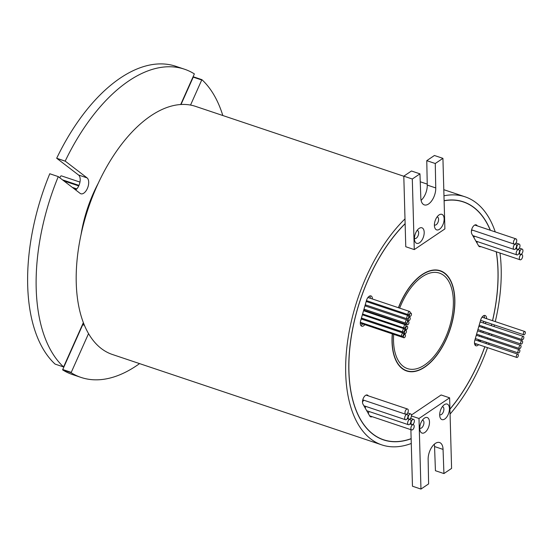 <?xml version="1.0" encoding="UTF-8"?>
<svg xmlns="http://www.w3.org/2000/svg" width="553" height="553" viewBox="0 0 553 553"><rect width="100%" height="100%" fill="white"/><g stroke="black" fill="none" stroke-linecap="round" stroke-linejoin="round"><path stroke-width="0.83" d="M449.928 409.089A125.42 66.464 108.5 0 0 484.808 346.738M485.949 343.496A125.42 66.464 108.5 0 0 486.37 342.245M487.442 338.982A125.42 66.464 108.5 0 0 487.787 337.897M488.797 334.613A125.42 66.464 108.5 0 0 489.17 333.362M490.11 330.051A125.42 66.464 108.5 0 0 490.414 328.966M491.292 325.641A125.42 66.464 108.5 0 0 491.7 324.03M492.509 320.671A125.42 66.464 108.5 0 0 497.963 270.548A125.42 66.464 108.5 0 0 496.221 251.767M414.273 249.59L444.895 228.914L442.925 158.345L435.266 163.508L435.75 187.937A12.553 6.65 -71.5 0 1 432.024 200.373A12.553 6.65 -71.5 0 1 424.296 204.88A12.553 6.65 -71.5 0 1 420.833 198.009L419.955 173.849L412.303 179.013L414.273 249.59L405.771 246.735L405.128 223.744A125.42 66.464 108.5 0 0 348.929 371.16A125.42 66.464 108.5 0 0 383.547 439.759A125.42 66.464 108.5 0 0 411.135 438.64L412.462 486.218L420.964 489.073L428.616 483.903L428.14 459.474A12.553 6.65 -71.5 0 1 431.865 447.038A12.553 6.65 -71.5 0 1 439.587 442.538A12.553 6.65 -71.5 0 1 443.057 449.402L443.928 473.568L451.587 468.398L449.617 397.828L418.994 418.497L420.964 489.073M405.128 223.744L405.128 223.626A125.552 66.533 108.5 0 0 348.846 371.215A125.552 66.533 108.5 0 0 383.505 439.884A125.552 66.533 108.5 0 0 411.135 438.757M492.578 320.699A125.552 66.533 108.5 0 0 498.039 270.493A125.552 66.533 108.5 0 0 496.311 251.802M490.4 230.283A125.552 66.533 108.5 0 0 463.386 201.824A125.552 66.533 108.5 0 0 444.107 200.663M461.983 201.499A125.552 66.533 108.5 0 0 461.237 201.181M403.994 369.798A52.597 27.871 108.5 0 0 404.589 370.005L406.711 370.724A52.597 27.871 108.5 0 0 439.089 351.853A52.597 27.871 108.5 0 0 454.697 299.754A52.597 27.871 108.5 0 0 440.174 270.991A52.597 27.871 108.5 0 0 398.547 307.758M392.423 333.901A52.597 27.871 108.5 0 0 392.195 341.954A52.597 27.871 108.5 0 0 406.711 370.724M392.277 333.853A52.867 28.016 108.5 0 0 392.036 342.058A52.867 28.016 108.5 0 0 406.628 370.973A52.867 28.016 108.5 0 0 439.165 352.005A52.867 28.016 108.5 0 0 454.849 299.65A52.867 28.016 108.5 0 0 440.264 270.735A52.867 28.016 108.5 0 0 398.416 307.71M394.448 320.443A52.867 28.016 108.5 0 0 394.31 321.03M440.769 271.198A52.867 28.016 108.5 0 0 439.186 270.424M83.434 322.862A8.592 4.555 -71.5 0 1 82.736 324.729L62.745 369.522A8.592 4.555 -71.5 0 1 62.593 369.853A162.554 86.144 108.5 0 0 72.519 374.561L81.015 377.416A162.554 86.144 108.5 0 0 139.57 363.604M180.693 104.538L194.214 74.233A8.592 4.555 -71.5 0 1 194.366 73.902A162.554 86.144 108.5 0 0 184.446 69.194L175.944 66.339A162.554 86.144 108.5 0 0 56.683 158.262A8.592 4.555 -71.5 0 1 56.848 158.379L78.554 175.024A8.592 4.555 -71.5 0 1 80.199 179.331A8.592 4.555 -71.5 0 1 75.713 189.99M184.446 69.194A162.554 86.144 108.5 0 0 65.185 161.117A8.592 4.555 -71.5 0 1 65.351 161.227L87.056 177.872A8.592 4.555 -71.5 0 1 88.701 182.179A8.592 4.555 -71.5 0 1 86.15 190.688A8.592 4.555 -71.5 0 1 80.862 193.771A8.592 4.555 -71.5 0 1 80.137 193.384L58.424 176.739A8.592 4.555 -71.5 0 1 58.272 176.607A162.554 86.144 108.5 0 0 63.588 366.95L55.086 364.095A162.554 86.144 108.5 0 1 49.77 173.753L58.272 176.607M408.038 313.786A1.721 0.912 108.5 0 0 408.515 314.726A1.721 0.912 108.5 0 0 409.573 314.111A1.721 0.912 108.5 0 0 410.084 312.404A1.721 0.912 108.5 0 0 409.607 311.47A1.721 0.912 108.5 0 0 408.549 312.086A1.721 0.912 108.5 0 0 408.038 313.786M409.434 315.424A1.721 0.912 108.5 0 0 409.904 316.364A1.721 0.912 108.5 0 0 410.962 315.749A1.721 0.912 108.5 0 0 411.473 314.049A1.721 0.912 108.5 0 0 410.997 313.109A1.721 0.912 108.5 0 0 409.939 313.724A1.721 0.912 108.5 0 0 409.434 315.424M366.95 300.777A1.721 0.912 108.5 0 0 366.929 301.164A1.721 0.912 108.5 0 0 367.054 301.765M406.738 317.92A1.721 0.912 108.5 0 0 407.208 318.86A1.721 0.912 108.5 0 0 408.266 318.245A1.721 0.912 108.5 0 0 408.778 316.544A1.721 0.912 108.5 0 0 408.308 315.604A1.721 0.912 108.5 0 0 407.25 316.219A1.721 0.912 108.5 0 0 406.738 317.92M408.204 319.662A1.721 0.912 108.5 0 0 408.681 320.602A1.721 0.912 108.5 0 0 409.738 319.987A1.721 0.912 108.5 0 0 410.243 318.286A1.721 0.912 108.5 0 0 409.773 317.346A1.721 0.912 108.5 0 0 408.715 317.961A1.721 0.912 108.5 0 0 408.204 319.662M365.733 304.945A1.721 0.912 108.5 0 0 365.706 305.401A1.721 0.912 108.5 0 0 365.92 306.155M405.473 322.275A1.721 0.912 108.5 0 0 405.95 323.208A1.721 0.912 108.5 0 0 407.008 322.593A1.721 0.912 108.5 0 0 407.513 320.892A1.721 0.912 108.5 0 0 407.043 319.952A1.721 0.912 108.5 0 0 405.985 320.567A1.721 0.912 108.5 0 0 405.473 322.275M406.904 323.837A1.721 0.912 108.5 0 0 407.374 324.777A1.721 0.912 108.5 0 0 408.432 324.162A1.721 0.912 108.5 0 0 408.944 322.461A1.721 0.912 108.5 0 0 408.473 321.521A1.721 0.912 108.5 0 0 407.416 322.136A1.721 0.912 108.5 0 0 406.904 323.837M364.413 309.272A1.721 0.912 108.5 0 0 364.399 309.576A1.721 0.912 108.5 0 0 364.876 310.516L407.374 324.777M403.897 327.093A1.721 0.912 108.5 0 0 404.367 328.033A1.721 0.912 108.5 0 0 405.425 327.417A1.721 0.912 108.5 0 0 405.937 325.717A1.721 0.912 108.5 0 0 405.46 324.777A1.721 0.912 108.5 0 0 404.402 325.392A1.721 0.912 108.5 0 0 403.897 327.093M405.653 328.62A1.721 0.912 108.5 0 0 406.123 329.56A1.721 0.912 108.5 0 0 407.181 328.945A1.721 0.912 108.5 0 0 407.692 327.245A1.721 0.912 108.5 0 0 407.222 326.305A1.721 0.912 108.5 0 0 406.165 326.92A1.721 0.912 108.5 0 0 405.653 328.62M363.148 314.201A1.721 0.912 108.5 0 0 363.148 314.36A1.721 0.912 108.5 0 0 363.356 315.092M402.66 331.123A1.721 0.912 108.5 0 0 403.137 332.063A1.721 0.912 108.5 0 0 404.195 331.447A1.721 0.912 108.5 0 0 404.699 329.747A1.721 0.912 108.5 0 0 404.229 328.807A1.721 0.912 108.5 0 0 403.172 329.422A1.721 0.912 108.5 0 0 402.66 331.123M404.437 332.643A1.721 0.912 108.5 0 0 404.907 333.583A1.721 0.912 108.5 0 0 405.964 332.968A1.721 0.912 108.5 0 0 406.476 331.261A1.721 0.912 108.5 0 0 406.006 330.328A1.721 0.912 108.5 0 0 404.948 330.943A1.721 0.912 108.5 0 0 404.437 332.643M361.932 318.238A1.721 0.912 108.5 0 0 361.932 318.383A1.721 0.912 108.5 0 0 362.409 319.323L404.907 333.583M401.623 335.388A1.721 0.912 108.5 0 0 402.1 336.328A1.721 0.912 108.5 0 0 403.158 335.712A1.721 0.912 108.5 0 0 403.669 334.012A1.721 0.912 108.5 0 0 403.192 333.072A1.721 0.912 108.5 0 0 402.135 333.687A1.721 0.912 108.5 0 0 401.623 335.388M403.414 336.812A1.721 0.912 108.5 0 0 403.884 337.752A1.721 0.912 108.5 0 0 404.941 337.13A1.721 0.912 108.5 0 0 405.453 335.429A1.721 0.912 108.5 0 0 404.983 334.489A1.721 0.912 108.5 0 0 403.925 335.111A1.721 0.912 108.5 0 0 403.414 336.812M360.909 322.51A1.721 0.912 108.5 0 0 360.909 322.544A1.721 0.912 108.5 0 0 361.385 323.484L403.884 337.752M523.311 333.853A1.721 0.912 108.5 0 0 523.781 334.793A1.721 0.912 108.5 0 0 524.838 334.178A1.721 0.912 108.5 0 0 525.35 332.477A1.721 0.912 108.5 0 0 524.873 331.537A1.721 0.912 108.5 0 0 523.815 332.153A1.721 0.912 108.5 0 0 523.311 333.853M480.806 319.572A1.721 0.912 108.5 0 0 480.806 319.593A1.721 0.912 108.5 0 0 481.283 320.533L523.781 334.793M521.804 338.719A1.721 0.912 108.5 0 0 522.274 339.66A1.721 0.912 108.5 0 0 523.332 339.044A1.721 0.912 108.5 0 0 523.843 337.344A1.721 0.912 108.5 0 0 523.373 336.404A1.721 0.912 108.5 0 0 522.315 337.019A1.721 0.912 108.5 0 0 521.804 338.719M479.32 324.694A1.721 0.912 108.5 0 0 479.776 325.399L522.274 339.66M520.587 343.123A1.721 0.912 108.5 0 0 521.064 344.063A1.721 0.912 108.5 0 0 522.122 343.448A1.721 0.912 108.5 0 0 522.626 341.747A1.721 0.912 108.5 0 0 522.156 340.807A1.721 0.912 108.5 0 0 521.099 341.422A1.721 0.912 108.5 0 0 520.587 343.123M478.089 328.959A1.721 0.912 108.5 0 0 478.559 329.802L521.064 344.063M519.025 347.602A1.721 0.912 108.5 0 0 519.502 348.542A1.721 0.912 108.5 0 0 520.56 347.927A1.721 0.912 108.5 0 0 521.064 346.219A1.721 0.912 108.5 0 0 520.594 345.286A1.721 0.912 108.5 0 0 519.537 345.901A1.721 0.912 108.5 0 0 519.025 347.602M476.658 333.95A1.721 0.912 108.5 0 0 476.997 334.282L519.502 348.542M517.85 352.026A1.721 0.912 108.5 0 0 518.32 352.966A1.721 0.912 108.5 0 0 519.378 352.351A1.721 0.912 108.5 0 0 519.889 350.643A1.721 0.912 108.5 0 0 519.412 349.71A1.721 0.912 108.5 0 0 518.355 350.326A1.721 0.912 108.5 0 0 517.85 352.026M475.421 338.242A1.721 0.912 108.5 0 0 475.822 338.706L518.32 352.966M516.322 356.526A1.721 0.912 108.5 0 0 516.792 357.466A1.721 0.912 108.5 0 0 517.85 356.851A1.721 0.912 108.5 0 0 518.361 355.15A1.721 0.912 108.5 0 0 517.885 354.21A1.721 0.912 108.5 0 0 516.827 354.826A1.721 0.912 108.5 0 0 516.322 356.526M519.343 258.272A2.772 1.472 108.5 0 0 520.103 259.786A2.772 1.472 108.5 0 0 521.818 258.79A2.772 1.472 108.5 0 0 522.64 256.039A2.772 1.472 108.5 0 0 521.873 254.525A2.772 1.472 108.5 0 0 520.166 255.521A2.772 1.472 108.5 0 0 519.343 258.272M519.64 252.839A2.772 1.472 108.5 0 0 520.408 254.352A2.772 1.472 108.5 0 0 522.115 253.357A2.772 1.472 108.5 0 0 522.938 250.606A2.772 1.472 108.5 0 0 522.17 249.092A2.772 1.472 108.5 0 0 520.463 250.087A2.772 1.472 108.5 0 0 519.64 252.839M516.177 253.357A2.772 1.472 108.5 0 0 516.937 254.878A2.772 1.472 108.5 0 0 518.652 253.882A2.772 1.472 108.5 0 0 519.474 251.131A2.772 1.472 108.5 0 0 518.707 249.617A2.772 1.472 108.5 0 0 517 250.613A2.772 1.472 108.5 0 0 516.177 253.357M516.689 247.848A2.772 1.472 108.5 0 0 517.456 249.362A2.772 1.472 108.5 0 0 519.163 248.366A2.772 1.472 108.5 0 0 519.986 245.622A2.772 1.472 108.5 0 0 519.219 244.101A2.772 1.472 108.5 0 0 517.511 245.097A2.772 1.472 108.5 0 0 516.689 247.848M513.26 247.924A2.772 1.472 108.5 0 0 514.027 249.438A2.772 1.472 108.5 0 0 515.735 248.442A2.772 1.472 108.5 0 0 516.557 245.698A2.772 1.472 108.5 0 0 515.79 244.177A2.772 1.472 108.5 0 0 514.083 245.173A2.772 1.472 108.5 0 0 513.26 247.924M513.461 242.615A2.772 1.472 108.5 0 0 514.228 244.136A2.772 1.472 108.5 0 0 515.935 243.14A2.772 1.472 108.5 0 0 516.758 240.389A2.772 1.472 108.5 0 0 515.99 238.875A2.772 1.472 108.5 0 0 514.283 239.871A2.772 1.472 108.5 0 0 513.461 242.615M471.619 229.827A2.772 1.472 108.5 0 0 471.723 229.875L514.228 244.136M405.003 412.766A2.772 1.472 108.5 0 0 405.771 414.28A2.772 1.472 108.5 0 0 407.478 413.285A2.772 1.472 108.5 0 0 408.301 410.54A2.772 1.472 108.5 0 0 407.533 409.02A2.772 1.472 108.5 0 0 405.826 410.015A2.772 1.472 108.5 0 0 405.003 412.766M362.823 399.681A2.772 1.472 108.5 0 0 363.266 400.019L405.771 414.28M404.706 418.199A2.772 1.472 108.5 0 0 405.473 419.713A2.772 1.472 108.5 0 0 407.181 418.718A2.772 1.472 108.5 0 0 408.003 415.974A2.772 1.472 108.5 0 0 407.236 414.453A2.772 1.472 108.5 0 0 405.529 415.448A2.772 1.472 108.5 0 0 404.706 418.199M408.169 417.674A2.772 1.472 108.5 0 0 408.937 419.195A2.772 1.472 108.5 0 0 410.644 418.199A2.772 1.472 108.5 0 0 411.467 415.448A2.772 1.472 108.5 0 0 410.699 413.934A2.772 1.472 108.5 0 0 408.992 414.93A2.772 1.472 108.5 0 0 408.169 417.674M407.651 423.19A2.772 1.472 108.5 0 0 408.418 424.704A2.772 1.472 108.5 0 0 410.126 423.709A2.772 1.472 108.5 0 0 410.948 420.964A2.772 1.472 108.5 0 0 410.188 419.444A2.772 1.472 108.5 0 0 408.473 420.439A2.772 1.472 108.5 0 0 407.651 423.19M411.079 423.114A2.772 1.472 108.5 0 0 411.847 424.628A2.772 1.472 108.5 0 0 413.554 423.633A2.772 1.472 108.5 0 0 414.377 420.881A2.772 1.472 108.5 0 0 413.616 419.368A2.772 1.472 108.5 0 0 411.902 420.363A2.772 1.472 108.5 0 0 411.079 423.114M410.886 428.416A2.772 1.472 108.5 0 0 411.653 429.937A2.772 1.472 108.5 0 0 413.361 428.941A2.772 1.472 108.5 0 0 414.183 426.19A2.772 1.472 108.5 0 0 413.416 424.669A2.772 1.472 108.5 0 0 411.709 425.665A2.772 1.472 108.5 0 0 410.886 428.416M372.418 298.986A5.288 2.8 108.5 0 0 370.959 295.917A5.288 2.8 108.5 0 0 366.487 300.452L360.66 320.726A5.288 2.8 108.5 0 0 360.3 323.318A5.288 2.8 108.5 0 0 361.759 326.215A5.288 2.8 108.5 0 0 364.786 324.632M360.839 325.441A5.288 2.8 108.5 0 0 362.664 323.92M486.592 318.687A5.288 2.8 108.5 0 0 485.126 315.493A5.288 2.8 108.5 0 0 480.661 320.028L474.827 340.302A5.288 2.8 108.5 0 0 474.474 342.901A5.288 2.8 108.5 0 0 475.933 345.791A5.288 2.8 108.5 0 0 478.594 344.65M480.294 341.595A5.288 2.8 108.5 0 0 480.398 341.256L480.668 340.33M475.006 345.017A5.288 2.8 108.5 0 0 476.472 343.938M478.165 340.883A5.288 2.8 108.5 0 0 478.269 340.544L478.539 339.618M477.253 225.873L477.17 225.735A5.288 2.8 108.5 0 0 476.195 224.871A5.288 2.8 108.5 0 0 472.946 226.765A5.288 2.8 108.5 0 0 471.377 232.004A5.288 2.8 108.5 0 0 471.861 234.03L478.587 245.822A5.288 2.8 108.5 0 0 479.562 246.686A5.288 2.8 108.5 0 0 480.813 246.603M368.277 395.844A5.288 2.8 108.5 0 0 367.323 395.029A5.288 2.8 108.5 0 0 364.068 396.923A5.288 2.8 108.5 0 0 362.505 402.155A5.288 2.8 108.5 0 0 362.989 404.188L369.715 415.98A5.288 2.8 108.5 0 0 370.69 416.838A5.288 2.8 108.5 0 0 372.128 416.672M439.697 415.13A8.191 4.341 -71.5 0 1 444.031 404.914A8.191 4.341 -71.5 0 1 449.437 408.556A8.191 4.341 -71.5 0 1 445.469 418.462A8.191 4.341 -71.5 0 1 439.96 417.045A8.191 4.341 -71.5 0 1 439.697 415.13M439.697 414.605A4.23 2.24 108.5 0 0 440.036 414.785A4.23 2.24 108.5 0 0 442.635 413.264A4.23 2.24 108.5 0 0 443.893 409.075A4.23 2.24 108.5 0 0 442.725 406.766A4.23 2.24 108.5 0 0 442.352 406.704M419.755 428.596A8.191 4.341 -71.5 0 1 424.082 418.379A8.191 4.341 -71.5 0 1 429.487 422.022A8.191 4.341 -71.5 0 1 425.527 431.928A8.191 4.341 -71.5 0 1 420.017 430.51A8.191 4.341 -71.5 0 1 419.755 428.596M419.755 428.07A4.23 2.24 108.5 0 0 420.086 428.25A4.23 2.24 108.5 0 0 422.692 426.729A4.23 2.24 108.5 0 0 423.944 422.54A4.23 2.24 108.5 0 0 422.782 420.225A4.23 2.24 108.5 0 0 422.402 420.162M434.395 225.396A8.191 4.341 -71.5 0 1 438.729 215.179A8.191 4.341 -71.5 0 1 444.135 218.822A8.191 4.341 -71.5 0 1 440.167 228.728A8.191 4.341 -71.5 0 1 434.658 227.311A8.191 4.341 -71.5 0 1 434.395 225.396M434.395 224.871A4.23 2.24 108.5 0 0 434.734 225.05A4.23 2.24 108.5 0 0 437.333 223.53A4.23 2.24 108.5 0 0 438.591 219.341A4.23 2.24 108.5 0 0 437.423 217.025A4.23 2.24 108.5 0 0 437.05 216.963M414.453 238.861A8.191 4.341 -71.5 0 1 418.787 228.645A8.191 4.341 -71.5 0 1 424.192 232.288A8.191 4.341 -71.5 0 1 420.225 242.193A8.191 4.341 -71.5 0 1 414.715 240.776A8.191 4.341 -71.5 0 1 414.453 238.861M414.453 238.336A4.23 2.24 108.5 0 0 414.791 238.509A4.23 2.24 108.5 0 0 417.391 236.995A4.23 2.24 108.5 0 0 418.649 232.806A4.23 2.24 108.5 0 0 417.48 230.49A4.23 2.24 108.5 0 0 417.107 230.428M399.681 308.139A50.351 26.682 -71.5 0 1 439.462 273.12A50.351 26.682 -71.5 0 1 453.363 300.659A50.351 26.682 -71.5 0 1 438.418 350.526A50.351 26.682 -71.5 0 1 407.423 368.588A50.351 26.682 -71.5 0 1 393.529 341.049A50.351 26.682 -71.5 0 1 393.674 334.323M395.595 321.466A50.351 26.682 -71.5 0 1 395.727 320.871M405.128 223.626L404.996 218.898A130.84 69.332 108.5 0 0 345.708 373.337A130.84 69.332 108.5 0 0 381.819 444.895A130.84 69.332 108.5 0 0 411.266 443.485M403.808 176.255L195.603 106.39A130.84 69.332 108.5 0 0 115.072 153.333A130.84 69.332 108.5 0 0 76.245 282.915A130.84 69.332 108.5 0 0 112.356 354.473L381.819 444.895M450.066 414.079A130.84 69.332 108.5 0 0 487.532 347.65M488.665 344.408A130.84 69.332 108.5 0 0 489.094 343.157M490.165 339.895A130.84 69.332 108.5 0 0 490.511 338.816M491.527 335.526A130.84 69.332 108.5 0 0 491.9 334.275M492.847 330.971A130.84 69.332 108.5 0 0 493.152 329.885M494.036 326.56A130.84 69.332 108.5 0 0 494.451 324.95M495.274 321.604A130.84 69.332 108.5 0 0 501.177 268.378A130.84 69.332 108.5 0 0 499.988 253.039M222.818 115.529A162.554 86.144 108.5 0 0 201.88 79.66L193.377 76.805A8.592 4.555 -71.5 0 1 193.232 77.144L181.011 104.517M368.872 312.493L369.038 311.913M481.615 337.026L481.933 335.934M482.88 332.63L483.239 331.371M484.193 328.067L484.504 326.989M485.458 323.678L485.914 322.088M490.269 230.242A125.42 66.464 108.5 0 0 463.345 201.949A125.42 66.464 108.5 0 0 444.114 200.787M410.886 429.674L411.135 438.64M449.617 397.828L441.114 394.973L411.425 415.02M449.935 409.213A125.552 66.533 108.5 0 0 484.87 346.759M486.011 343.517A125.552 66.533 108.5 0 0 486.44 342.266M487.511 339.003A125.552 66.533 108.5 0 0 487.857 337.924M488.866 334.634A125.552 66.533 108.5 0 0 489.232 333.383M490.179 330.079A125.552 66.533 108.5 0 0 490.476 328.994M491.361 325.662A125.552 66.533 108.5 0 0 491.769 324.051M495.246 231.914A130.84 69.332 108.5 0 0 465.066 196.813A130.84 69.332 108.5 0 0 443.969 195.797M394.586 320.484A52.597 27.871 108.5 0 0 394.448 321.079M65.185 161.117L56.683 158.262M366.743 311.781L366.909 311.201M370.296 298.274A5.288 2.8 108.5 0 0 369.757 295.979M523.373 336.404L480.868 322.143A1.721 0.912 108.5 0 0 479.921 322.606M520.594 345.286L478.089 331.019A1.721 0.912 108.5 0 0 477.453 331.178M517.885 354.21L475.386 339.95A1.721 0.912 108.5 0 0 474.916 340.005M479.492 336.307L479.804 335.222M480.757 331.918L481.117 330.659M482.071 327.355L482.382 326.27M483.329 322.966L483.792 321.376M484.463 317.975A5.288 2.8 108.5 0 0 483.923 315.556M519.412 349.71L476.914 335.443A1.721 0.912 108.5 0 0 476.147 335.712M522.156 340.807L479.651 326.546A1.721 0.912 108.5 0 0 478.622 327.127M524.873 331.537L482.375 317.277A1.721 0.912 108.5 0 0 481.926 317.318M472.38 230.089A2.772 1.472 108.5 0 0 471.398 231.216M474.592 236.207A2.772 1.472 108.5 0 0 473.9 237.603M477.439 241.62A2.772 1.472 108.5 0 0 476.949 242.947M364.005 400.268A2.772 1.472 108.5 0 0 362.505 402.218M365.83 406.414A2.772 1.472 108.5 0 0 365.215 408.093M369.127 411.522A2.772 1.472 108.5 0 0 368.402 413.672M88.535 333.632L71.247 372.376A8.592 4.555 -71.5 0 1 71.095 372.701A162.554 86.144 108.5 0 0 81.015 377.416M201.88 79.66A8.592 4.555 -71.5 0 1 201.734 79.991L190.536 105.084M63.588 366.95A8.592 4.555 -71.5 0 1 63.733 366.611L83.351 322.648M98.234 183.299A89.869 47.62 108.5 0 0 81.084 234.403M62.593 369.853L71.095 372.701M434.299 444.218A12.553 6.65 -71.5 0 1 434.554 446.554L435.432 470.714L443.928 473.568M418.994 418.497L411.446 415.967M443.057 449.402L434.554 446.554M419.955 173.849L411.46 170.995L403.801 176.165L404.996 218.898M442.925 158.345L434.423 155.49L426.771 160.66L427.255 185.089A12.553 6.65 -71.5 0 1 421.089 200.345M435.266 163.508L426.771 160.66M435.75 187.937L427.255 185.089M412.303 179.013L403.801 176.165M405.577 370.572A52.867 28.016 108.5 0 0 407.305 370.911M440.174 270.991L438.052 270.272A52.597 27.871 108.5 0 0 437.458 270.085M381.397 439.103A125.552 66.533 108.5 0 0 382.185 439.303M59.938 177.893A1.721 0.912 -71.5 0 1 61.494 175.895L79.964 182.096M84.402 325.288L82.736 324.729M478.269 340.544L480.398 341.256M475.048 225.016L477.17 225.735M201.734 79.991L193.232 77.144M65.351 161.227L56.848 158.379M87.056 177.872L78.554 175.024M71.247 372.376L62.745 369.522M62.489 179.849L78.968 185.386M72.319 187.391L76.832 188.905M380.651 438.785L383.547 439.759M408.515 314.726L366.445 300.611M409.904 316.364L408.653 315.943M407.208 318.86L365.243 304.779M408.681 320.602L407.298 320.139M405.95 323.208L363.992 309.134M404.367 328.033L362.588 314.014M406.123 329.56L404.499 329.014M403.137 332.063L361.42 318.065M402.1 336.328L360.342 322.316M516.792 357.466L474.495 343.275M520.103 259.786L478.615 245.864M520.408 254.352L518.714 253.786M516.937 254.878L475.898 241.101M517.456 249.362L515.534 248.719M514.027 249.438L472.746 235.592M405.473 419.713L363.888 405.764M408.937 419.195L407.243 418.628M408.418 424.704L366.708 410.713M411.847 424.628L409.925 423.985M411.653 429.937L369.639 415.835M465.066 196.813L443.803 189.679M427.234 184.121L420.245 181.771M413.416 424.669L412.759 424.455M413.616 419.368L410.547 418.338M410.188 419.444L409.455 419.202M410.699 413.934L407.699 412.925M407.236 414.453L406.503 414.204M407.533 409.02L366.072 395.105M515.99 238.875L474.757 225.036M515.79 244.177L515.14 243.956M519.219 244.101L516.011 243.023M518.707 249.617L517.974 249.368M522.17 249.092L519.315 248.131M521.873 254.525L521.14 254.276M404.983 334.489L403.669 334.053M403.192 333.072L361.164 318.97M406.006 330.328L404.699 329.885M404.229 328.807L362.374 314.761M407.222 326.305L405.937 325.869M405.46 324.777L363.542 310.703M408.473 321.521L407.506 321.196M407.043 319.952L364.945 305.83M409.773 317.346L408.75 317M408.308 315.604L366.197 301.475M410.997 313.109L410.063 312.791M409.607 311.47L367.939 297.486M460.449 200.981L463.345 201.949M73.694 188.442L76.418 189.354M63.913 180.942L78.733 185.919"/></g></svg>
